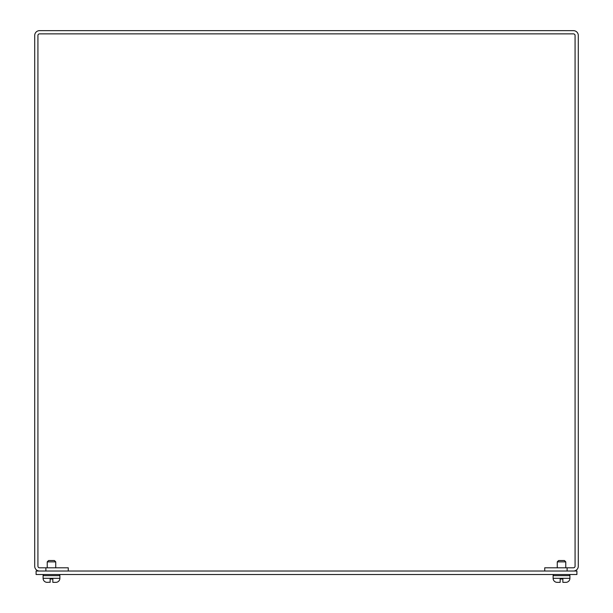 <?xml version="1.0" encoding="UTF-8"?>
<svg xmlns="http://www.w3.org/2000/svg" width="613" height="613" viewBox="0 0 613 613"><rect width="100%" height="100%" fill="white"/><g stroke="black" fill="none" stroke-linecap="round" stroke-linejoin="round"><path stroke-width="0.92" d="M567.109 567.799L567.109 571.025L573.462 571.025A4.835 4.835 0 0 0 578.297 566.19L578.297 35.485A4.835 4.835 0 0 0 573.462 30.65L39.538 30.65A4.835 4.835 0 0 0 34.703 35.485L34.703 566.19A4.835 4.835 0 0 0 39.538 571.025L45.891 571.025L45.891 567.799L39.538 567.799A1.609 1.609 0 0 1 37.922 566.19L37.922 35.485A1.609 1.609 0 0 1 39.538 33.876L573.462 33.876A1.609 1.609 0 0 1 575.078 35.485L575.078 566.19A1.609 1.609 0 0 1 573.462 567.799L544.727 567.799L544.727 571.025M68.273 571.025L68.273 567.799L45.891 567.799M36.098 574.519L576.902 574.519L576.902 571.025L36.098 571.025L36.098 574.519M58.764 574.519A1.119 1.119 0 0 1 59.882 575.638L59.882 578.32A4.03 4.03 0 0 1 55.852 582.35L52.833 582.35L52.833 578.994L50.143 578.994L52.833 578.994M44.213 574.519A1.119 1.119 0 0 0 43.094 575.638L59.882 575.638M50.143 582.197L47.124 582.35A4.03 4.03 0 0 1 43.094 578.32L43.094 575.638M55.737 567.799L55.737 561.868L47.232 561.868L47.232 567.799M55.737 561.868L54.396 560.527L48.58 560.527L47.232 561.868M50.143 582.35L50.143 578.994M568.787 574.519A1.119 1.119 0 0 1 569.906 575.638L569.906 578.32A4.03 4.03 0 0 1 565.876 582.35L562.857 582.35L562.857 578.994L560.167 578.994L562.857 578.994M554.236 574.519A1.119 1.119 0 0 0 553.118 575.638L569.906 575.638M560.167 578.994L560.167 582.35L557.148 582.35A4.03 4.03 0 0 1 553.118 578.32L553.118 575.638M565.768 567.799L565.768 561.868L557.263 561.868L557.263 567.799M565.768 561.868L564.42 560.527L558.604 560.527L557.263 561.868M55.032 582.35L55.852 582.35M565.056 582.35L565.876 582.35L565.056 582.35M557.148 582.35L557.968 582.35L557.148 582.35M43.094 578.32L59.882 578.32M553.118 578.32L569.906 578.32"/></g></svg>
